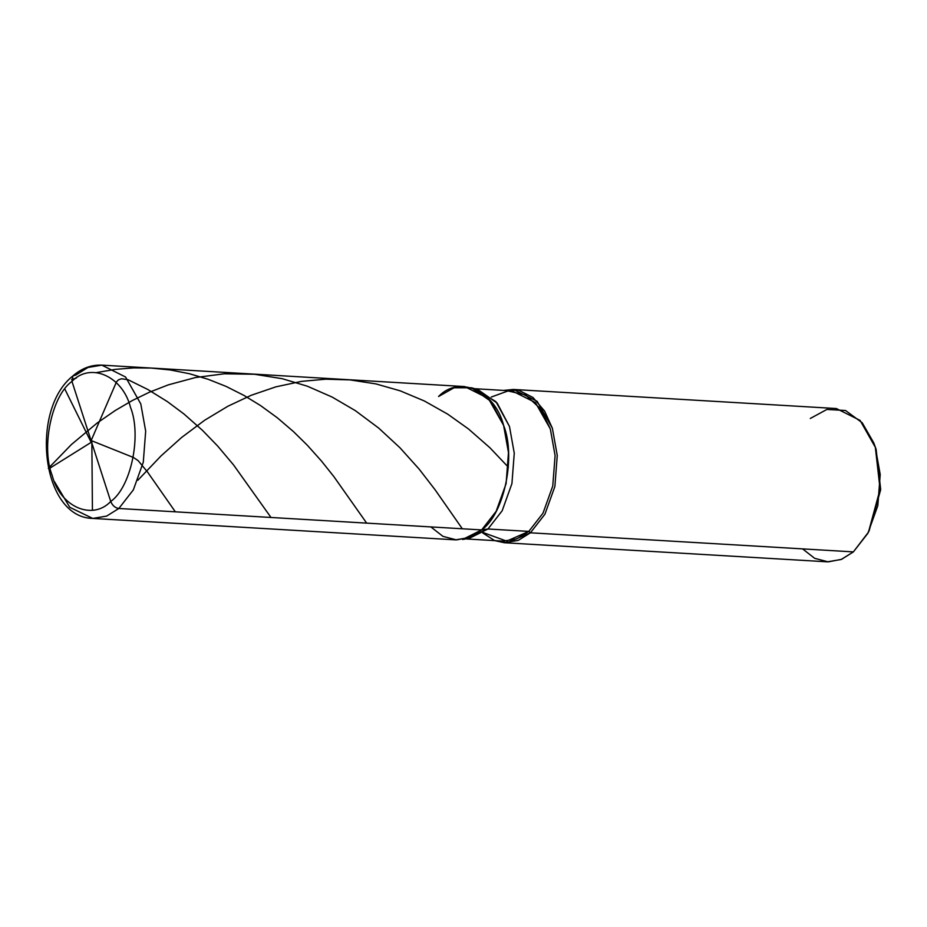 <?xml version="1.0" encoding="UTF-8"?>
<svg xmlns="http://www.w3.org/2000/svg" width="927" height="927" viewBox="0 0 927 927"><rect width="100%" height="100%" fill="white"/><g stroke="black" fill="none" stroke-linecap="round" stroke-linejoin="round"><path stroke-width="1.39" d="M101.831 365.134L464.636 386.571L488.355 398.436L503.604 425.377L508.483 452.585L506.107 483.627L496.154 511.31L481.646 529.92L469.85 537.359L456.49 539.896L442.944 536.362L430.858 526.918L442.944 536.362L456.49 539.896L469.85 537.359L481.646 529.92L118.841 508.483C115.11 507.88 112.41 505.539 110.742 501.461L71.958 381.391C90.464 361.854 122.665 376.142 130.51 407.37C141.854 435.551 130.985 487.301 110.742 501.461C130.985 487.301 141.854 435.551 130.51 407.37C122.665 376.142 90.464 361.854 71.958 381.391L72.874 375.945L75.759 375.076L87.972 367.463L101.831 365.134L125.551 376.999L140.8 403.94L145.678 431.148L143.291 462.191L133.349 489.873L118.841 508.483L133.349 489.873L143.291 462.191L145.678 431.148L140.8 403.94L125.551 376.999L101.831 365.134C91.309 364.705 81.657 368.309 72.874 375.945L71.958 381.391C51.727 395.562 40.858 447.301 52.202 475.481C60.046 506.71 92.236 520.997 110.742 501.461L71.958 381.391C51.727 395.562 40.858 447.301 52.202 475.481C60.046 506.71 92.236 520.997 110.742 501.461C112.41 505.539 115.11 507.88 118.841 508.483L106.628 516.096L92.77 518.425L106.628 516.096L118.841 508.483L481.646 529.92L487.973 528.993L502.179 510.742L511.924 483.616L514.265 453.199L509.491 426.524L497.185 403.118L478.031 389.688L474.763 388.911L495.922 401.634L509.491 426.524L514.265 453.199L511.924 483.616L502.179 510.742L487.973 528.993L469.247 538.344L462.55 539.479L481.646 529.92L487.973 528.993L465.91 538.726M438.564 396.513L454.045 387.776L471.519 387.776L491.067 401.484L503.604 425.377L508.483 452.585L506.107 483.627L496.154 511.31L481.646 529.92C504.137 514.184 516.212 456.687 503.604 425.377C494.891 390.673 459.12 374.809 438.564 396.513C459.12 374.809 494.891 390.673 503.604 425.377C516.212 456.687 504.137 514.184 481.646 529.92L469.433 537.533L455.574 539.862L92.77 518.425L69.78 507.301L54.508 481.739M474.705 388.714L512.121 390.916L535.366 402.538L550.325 428.946L555.099 455.609L552.759 486.026L543.013 513.164L528.807 531.403L487.973 528.993L528.807 531.403L543.013 513.164L552.759 486.026L555.099 455.609L550.325 428.946L540.58 408.9L525.655 394.948L508.008 390.962L491.275 397.046M513.407 389.456L836.363 408.54L860.082 420.394L875.343 447.335L880.21 474.554L877.834 505.597L867.881 533.28L853.385 551.889L530.418 532.805L544.925 514.195L554.879 486.513L557.254 455.47L552.376 428.251L537.127 401.321L513.407 389.456L503.697 390.418L518.68 390.232L532.979 397.486L544.578 411.043L552.376 428.251L557.254 455.47L554.879 486.513L544.925 514.195L530.418 532.805L528.807 531.403L506.698 541.136L483.268 532.596M868.472 532.156L880.65 489.247L876.131 449.41L873.755 442.839L875.343 447.335L880.094 489.282L868.472 532.156L853.385 551.889L530.418 532.805L528.807 531.403L516.826 538.865L503.245 541.136L465.829 538.923M810.291 418.471L826.896 409.444L845.517 410.499L862.226 422.782L873.755 442.839M874.196 444.01L876.131 449.41L880.604 489.954L869.051 531.055M482.735 532.944L494.45 540.487L507.15 542.77L530.418 532.805L518.205 540.418L504.346 542.735L494.821 540.638M504.346 542.735L827.301 561.82L841.16 559.502L853.385 551.889L841.577 559.329L828.217 561.866L814.671 558.332L802.585 548.888M91.506 442.144L49.907 468.135L48.32 468.378L71.344 444.589L97.265 422.921L115.342 410.441L132.364 400.51L149.502 392.179L168.343 384.856L195.446 377.544L224.334 373.79L254.45 374.253L282.272 378.703L307.382 386.211L332.179 397.08L355.319 410.626L378.645 428.042L399.896 447.695L419.189 469.166L435.157 489.862L462.33 528.784M90.962 441.924L64.809 389.039M71.599 379.583L76.443 377.973M96.663 372.55L115.226 369.375L133.627 367.903L151.136 368.054L170.475 369.989L189.548 373.755L208.158 379.282L226.165 386.443L244.23 395.562L260.533 405.562L277.289 417.764L293.384 431.53L307.347 445.261L321.484 461.067L333.813 476.536L366.675 523.129M90.95 441.02L116.512 381.808L118.505 379.838L121.449 378.761L127.938 379.664L147.822 389.491L167.312 401.565L183.882 413.917L202.387 430.267L217.625 446.003L233.488 464.844L271.008 517.475M91.495 440.684L133.488 457.498L138.111 460.615L147.451 471.913L175.342 511.82M91.843 441.379L92.433 510.221M137.868 480.232L161.02 455.922L181.692 437.405L204.728 420.198L227.938 406.211L251.263 395.261L275.922 386.837L301.53 381.368L325.725 379.189L350.012 379.896L375.933 383.905L400.209 390.835L424.299 400.951L447.706 414.149L468.459 428.946L489.815 447.648L508.367 467.196M92.77 518.425C41.321 517.695 29.722 409.873 72.874 375.945M478.031 389.688L471.519 387.776"/></g></svg>
